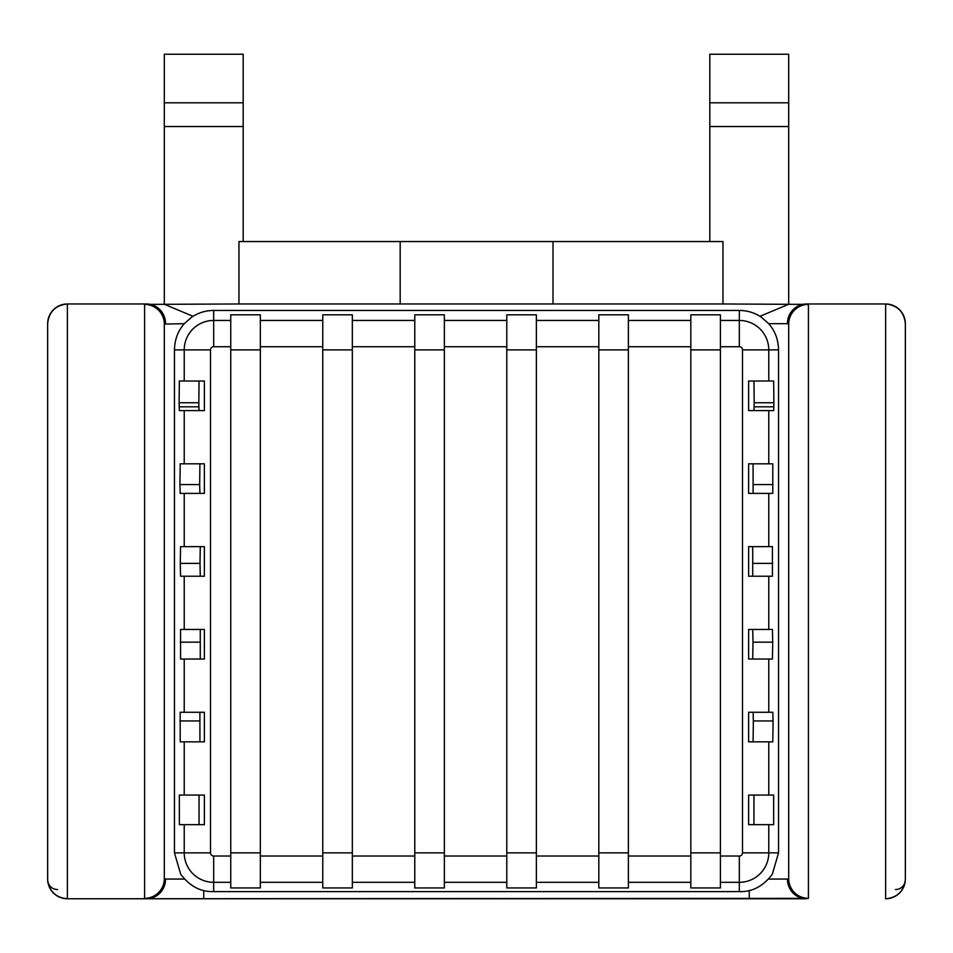 <?xml version="1.0" encoding="UTF-8"?>
<svg xmlns="http://www.w3.org/2000/svg" width="953" height="953" viewBox="0 0 953 953"><rect width="100%" height="100%" fill="white"/><g stroke="black" fill="none" stroke-linecap="round" stroke-linejoin="round"><path stroke-width="1.43" d="M180.2 741.839L180.177 712.272L204.383 712.272L204.383 741.839L180.2 741.839M199.892 712.272L199.916 741.839M180.57 659.035L180.558 629.456L204.383 629.456L204.383 659.035L180.57 659.035M200.273 629.456L200.285 659.035M180.284 563.378L180.57 546.641L204.383 546.641L204.383 576.22L180.57 576.22L180.284 563.378L199.999 563.378L200.285 576.22M200.285 546.641L199.999 563.378M179.938 484.589L180.212 463.825L204.383 463.825L204.383 493.404L180.2 493.404L179.938 484.589L199.653 484.589L199.904 493.404M199.927 463.825L199.653 484.589M179.355 824.655L179.343 795.052L204.383 795.076L204.383 824.655L179.355 824.655M199.046 824.655L199.046 795.076M788.691 601.379L788.691 324.08A19.715 19.691 0 0 1 808.406 304.4L808.406 898.357L67.365 898.774L806.524 898.774A19.715 19.096 90 0 1 787.44 879.059L788.691 878.666L788.691 601.379M740.016 891.603C752.513 891.877 763.282 886.099 772.299 874.27L778.541 852.864L778.541 349.894C778.303 339.566 775.015 330.834 768.702 323.686L761.209 317.075A39.43 39.43 0 0 0 739.325 310.452L213.675 310.452A39.43 39.43 0 0 0 191.791 317.075L184.298 323.686C177.985 330.822 174.697 339.554 174.459 349.894L174.459 852.864L180.701 874.27C189.718 886.099 200.487 891.877 212.984 891.603L740.016 891.603L212.984 891.603M768.773 824.655L773.657 824.679L773.657 795.052L748.617 795.076L748.617 824.655L768.773 824.655L768.773 852.864A29.448 29.448 0 0 1 739.325 882.311L720.397 882.311L720.408 887.946L690.818 887.946L690.83 882.311L628.384 882.311L628.384 887.934L598.806 887.946L598.818 882.311L536.372 882.311L536.372 887.934L506.793 887.946L506.793 882.311L444.36 882.311L444.36 887.934L414.781 887.946L414.781 882.311L352.348 882.311L352.348 887.934L322.769 887.946L322.769 882.311L260.336 882.311L260.336 887.934L230.757 887.946L230.757 882.311L213.675 882.311L213.675 856.02L230.757 856.02L230.757 882.311M628.384 882.311L628.384 320.446L690.83 320.446L690.83 314.812L720.408 314.812L720.397 320.446L739.325 320.446L739.325 310.452M536.372 882.311L536.372 320.446L598.818 320.446L598.818 314.812L628.396 314.812L628.384 320.446M444.36 882.311L444.36 320.446L506.793 320.446L506.793 314.812L536.372 314.812L536.372 320.446M352.348 882.311L352.348 320.446L414.781 320.446L414.781 314.812L444.36 314.812L444.36 320.446M260.336 882.311L260.336 320.446L322.769 320.446L322.769 314.812L352.348 314.812L352.348 320.446M230.757 320.446L230.757 346.725L213.675 346.725L213.675 320.446L230.757 320.446L230.757 314.812L260.336 314.812L260.336 320.446M184.227 463.825L184.227 410.6L204.383 410.6L204.383 381.021L179.355 381.021L179.116 402.75L198.832 402.75L199.046 381.021M184.227 410.6L179.343 410.624L179.176 406.812L198.891 406.812A319.577 5.575 -90 0 0 198.832 402.75M199.046 410.6L198.891 406.812M179.116 402.75A319.577 5.575 90 0 1 179.176 406.812M773.884 402.75L773.657 380.997L748.617 381.021L748.617 410.6L773.657 410.624L773.824 406.812L754.109 406.812A319.577 5.575 -90 0 1 754.168 402.75L773.884 402.75A319.577 5.575 90 0 0 773.824 406.812M754.168 402.75L753.954 381.021M230.757 346.725L230.757 856.02M322.769 320.446L322.769 882.311M414.781 320.446L414.781 882.311M506.793 320.446L506.793 882.311M598.818 320.446L598.818 882.311M690.83 320.446L690.83 882.311M720.397 882.311L720.397 320.446M184.298 323.686L164.309 324.08A19.715 19.691 180 0 0 144.594 304.4L238.953 303.971L238.953 241.538L722.97 241.538L722.97 303.971L808.406 304.4M165.56 323.686A19.715 19.096 -90 0 0 146.476 303.971L67.365 303.971A19.715 19.715 0 0 0 47.65 323.686C48.901 311.798 55.477 305.234 67.365 303.971L67.365 898.774A19.715 19.715 0 0 1 47.65 879.059L47.65 323.686A19.715 19.715 0 0 1 67.365 303.971M903.885 886.504L905.302 880.405C903.789 890.71 897.905 896.797 887.672 898.667C897.905 896.797 903.789 890.71 905.302 880.405L905.302 880.405C903.48 891.591 896.916 897.714 885.635 898.774L885.635 303.971A19.715 19.715 0 0 1 905.35 323.686L905.35 879.059L905.35 323.686C904.099 311.798 897.523 305.234 885.635 303.971L806.524 303.971A19.715 19.096 -90 0 0 787.44 323.686L768.702 323.686M788.691 324.08L787.44 323.686M164.309 324.08L164.309 878.666L165.56 879.059A19.715 19.096 90 0 1 146.476 898.774L144.594 898.357L144.594 304.4M759.994 316.301L788.691 304.269L788.691 54.226L709.818 54.226L709.818 241.538M243.182 241.538L243.182 54.226L164.309 54.226L164.309 304.269L193.006 316.301M773.074 720.945L772.823 712.272L748.617 712.272L748.617 741.839L772.8 741.839L773.074 720.945L753.358 720.945L753.108 712.272M772.788 463.825L748.617 463.825L748.617 493.404L772.8 493.404L772.788 463.825M772.43 546.641L748.617 546.641L748.617 576.22L772.43 576.22L772.43 546.641M772.716 642.155L772.442 629.456L748.617 629.456L748.617 659.035L772.43 659.035L772.716 642.155L753.001 642.155L752.727 629.456M238.953 303.971L722.97 303.971M65.328 898.667C55.095 896.797 49.211 890.71 47.698 880.405C49.211 890.71 55.095 896.797 65.328 898.667C55.095 896.797 49.211 890.71 47.698 880.405L47.698 880.405C49.52 891.591 56.084 897.714 67.365 898.774M885.635 898.774A19.715 19.715 0 0 0 905.35 879.059A19.715 19.715 0 0 1 885.635 898.774M164.309 878.666A19.715 19.691 180 0 1 144.594 898.357M788.691 878.666A19.715 19.691 -0 0 0 808.406 898.357M709.818 126.523L788.691 126.523M709.818 102.793L788.691 102.793M243.182 102.793L164.309 102.793M243.182 126.523L164.309 126.523M720.397 852.864L690.83 852.864M720.397 349.894L690.83 349.894M628.384 852.864L598.818 852.864M628.384 349.894L598.818 349.894M536.372 852.864L506.793 852.864M536.372 349.894L506.793 349.894M444.36 852.864L414.781 852.864M444.36 349.894L414.781 349.894M352.348 852.864L322.769 852.864M352.348 349.894L322.769 349.894M260.336 349.894L230.757 349.894M260.336 852.864L230.757 852.864M753.954 824.655L753.954 795.076M753.084 741.839L753.358 720.945M752.715 659.035L753.001 642.155M752.715 576.22L752.715 546.641M753.096 493.404L753.073 463.825M753.954 410.6L754.109 406.812M753.346 484.589L773.062 484.589M753.001 563.378L772.716 563.378M199.999 642.155L180.284 642.155M199.642 720.945L179.926 720.945M47.686 880.191L47.698 880.405A9.864 9.804 176.1 0 0 57.537 889.542M905.314 880.191L905.302 880.405A9.864 9.804 3.9 0 1 895.463 889.542M184.227 712.272L184.227 659.035M184.227 629.456L184.227 576.22M184.227 546.641L184.227 493.404M184.227 381.021L184.227 349.894L174.459 349.894M213.675 346.725A3.157 3.157 0 0 0 210.506 349.894L210.506 852.864L174.459 852.864M213.675 891.603L213.675 882.311A29.448 29.448 0 0 1 184.227 852.864L184.227 824.655M184.227 795.076L184.227 741.839M210.506 349.894L184.227 349.894A29.448 29.448 0 0 1 213.675 320.446L213.675 310.452M690.83 346.725L628.384 346.725M628.384 856.02L690.83 856.02M598.818 346.725L536.372 346.725M536.372 856.02L598.818 856.02M506.793 346.725L444.36 346.725M444.36 856.02L506.793 856.02M414.781 346.725L352.348 346.725M352.348 856.02L414.781 856.02M322.769 346.725L260.336 346.725M260.336 856.02L322.769 856.02M210.506 852.864A3.157 3.157 0 0 0 213.675 856.02M768.559 879.059L787.44 879.059M165.56 879.059L184.441 879.059M720.397 856.02L739.325 856.02A3.157 3.157 0 0 0 742.494 852.864L778.541 852.864M739.325 856.02L739.325 891.603M768.773 741.839L768.773 795.076M742.494 852.864L742.494 349.894A3.157 3.157 0 0 0 739.325 346.725L739.325 320.446A29.448 29.448 0 0 1 768.773 349.894L778.541 349.894M742.494 349.894L768.773 349.894L768.773 381.021M768.773 410.6L768.773 463.825M768.773 493.404L768.773 546.641M768.773 576.22L768.773 629.456M768.773 659.035L768.773 712.272M739.325 346.725L720.397 346.725M400.177 241.538L400.177 303.971M553.002 241.538L553.002 303.971M67.365 898.762L65.435 898.679M203.739 890.483L203.739 898.774M749.261 890.483L749.261 898.774"/></g></svg>
